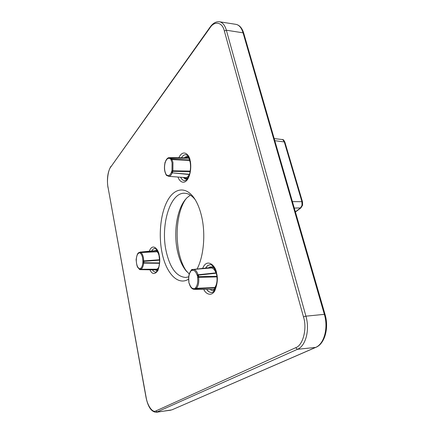 <?xml version="1.0" encoding="UTF-8"?>
<svg xmlns="http://www.w3.org/2000/svg" width="434" height="434" viewBox="0 0 434 434"><rect width="100%" height="100%" fill="white"/><g stroke="black" fill="none" stroke-linecap="round" stroke-linejoin="round"><path stroke-width="0.65" d="M183.327 177.452L183.853 177.81C184.895 178.971 186.088 179.296 187.423 178.786M155.339 269.883L156.522 270.431L157.613 270.311M210.051 289.391C211.559 290.617 213.002 290.845 214.38 290.08L214.602 290.075M190.125 171.609L172.83 171.322L172.868 170.801L171.983 170.491L171.392 172.39C169.954 175.515 168.359 176.334 166.596 174.837L166.721 175.352L168.631 176.323L185.546 177.62C186.967 177.68 188.215 176.649 189.289 174.522L172.227 172.851L171.392 172.39M159.555 260.161L143.811 261.371L143.741 260.926L142.911 260.937L142.835 262.939C142.368 266.606 141.321 268.51 139.699 268.657L140.263 269.264L156.446 269.205L157.016 269.802L156.446 269.205C157.428 269.08 158.264 268.255 158.952 266.731M197.101 268.982C203.79 256.255 205.776 233.611 201.544 216.105C199.917 209.237 197.66 203.546 194.774 199.016C186.419 186.05 174.821 187.548 167.736 200.253C160.607 212.931 158.339 234.691 162.018 252.642C165.967 272.959 177.81 286.098 188.622 279.149M195.197 199.694C191.861 195.49 188.318 193.336 184.558 193.233C169.976 192.376 160.325 225.642 166.184 251.351C170.003 268.017 176.513 276.718 185.709 277.462L188.709 276.843M190.347 195.11L186.832 197.888L184.374 200.833C176.459 211.732 173.595 233.563 177.463 251.042C179.139 258.772 181.759 265.049 185.318 269.867L189.257 273.973M185.833 198.967C173.833 216.056 174.365 254.937 186.826 271.695M216.224 273.192L198.251 275.129L198.04 274.765L215.986 272.883L216.224 273.192M189.365 158.963L188.687 158.231L189.034 158.112M188.394 156.848C187.076 156.142 185.752 156.462 184.423 157.813M156.793 249.816L154.688 250.662M188.161 177.609C186.88 178.548 185.671 178.564 184.537 177.669L184.553 177.544M183.815 177.49L183.853 177.81L184.504 177.544M185.231 157.83C186.419 157.005 187.548 156.983 188.627 157.759L188.356 158.209M213.474 266.867L209.926 266.959L208.96 267.745M158.084 269.378L156.522 270.431L155.914 269.845L156.278 269.384L140.377 269.264C142.086 269.026 143.177 266.97 143.659 263.096L142.835 262.939M155.573 269.888L155.741 270.149L155.914 269.845M157.206 250.445L156.24 250.532L156.538 249.968L156.077 250.543M188.519 158.209L188.812 157.629M189.691 159.978L189.501 160.412L171.951 159.582L171.831 159.137L189.419 159.972L189.262 158.969M213.419 289.391L214.38 290.08L213.734 289.386L214.304 288.99L215.025 289.342M213.495 289.391L211.309 289.391M210.571 268.017L210.816 267.382L209.926 266.959L209.389 267.702M203.155 268.641L210.051 268.017L210.816 267.382C212.025 266.975 213.257 267.344 214.504 268.489M157.634 251.237L156.989 251.449L157.135 251.736L140.882 252.566L140.269 253.196C141.327 253.928 142.102 255.485 142.596 257.861L142.911 260.937M189.794 160.363L189.501 160.412L190.201 162.262M215.606 288.067L214.787 287.503L214.651 287.91L215.6 288.084M216.159 272.856L215.986 272.883C214.678 269.574 213.002 267.941 210.951 267.984L193.287 269.471C195.289 269.46 196.873 271.228 198.04 274.765L197.101 275.145L197.638 276.035L197.595 277.375C198.126 281.91 197.475 285.35 195.636 287.688L196.456 288.317L214.787 287.503C215.986 285.979 216.718 283.82 216.989 281.026M140.486 269.259L147.012 269.243M159.479 263.313L143.659 263.096L143.757 262.722L159.5 262.971M157.688 251.346L157.135 251.736L158.518 253.521M168.631 176.323C170.03 176.361 171.229 175.206 172.227 172.851L189.495 174.311M216.87 276.876L197.595 277.375M191.649 269.601L209.41 267.697L210.094 268.06M295.37 211.825L300.404 208.07L302.004 205.342L301.918 201.685L284.237 141.696L282.659 139.574L274.19 138.587M214.304 288.99L214.651 287.91L196.282 288.729L196.456 288.317C198.457 285.805 199.163 282.089 198.577 277.174L198.588 276.632L216.816 276.366M188.687 158.231L171.419 158.318L170.969 158.47L171.419 158.318L171.793 158.811L170.925 159.218L171.132 160.108L171.951 159.582L172.965 162.408L172.868 170.801L190.211 171.115M165.49 161.497L165.528 161.605C166.911 158.453 168.501 157.575 170.296 158.974L171.039 158.361L169.401 157.607L186.414 157.846L187.662 158.215M164.996 163.271L165.528 161.605M166.596 174.837L165.902 174.614L165.777 173.687C164.459 170.833 164.188 167.432 164.958 163.488M159.538 259.744L143.741 260.926L143.399 257.606C142.862 255.035 142.026 253.358 140.882 252.566L140.708 252.29L156.989 251.449L156.669 250.754M136.374 258.545L136.357 258.68C136.797 255.078 137.822 253.158 139.428 252.919L139.781 252.311L140.269 253.196M136.287 260.622L136.357 258.68M139.699 268.657L139.151 269.064L138.864 268.342C137.318 267.013 136.46 264.447 136.287 260.639M192.164 269.791L193.287 269.471L192.164 269.791L191.844 270.485C194.003 269.715 195.756 271.272 197.101 275.145M192.229 269.758L192.577 269.623M188.931 281.601L188.915 281.476C188.399 277.076 189.029 273.686 190.803 271.315L191.025 270.36L191.844 270.485M195.251 289.163L194.573 288.48C192.398 289.115 190.672 287.509 189.392 283.662L188.877 282.784L188.915 281.476M178.011 177.039C179.204 181.244 183.821 185.134 187.716 179.155C191.405 172.922 191.085 163.916 190.103 160.412C189.636 155.177 183.327 148.206 178.83 157.737M181.483 157.775C182.763 155.676 184.2 154.645 185.79 154.683L187.054 155.226C187.401 154.764 188.361 156.652 189.929 160.9C190.868 165.359 190.716 169.857 189.468 174.397C189.099 176.296 186.783 179.969 186.148 180.126L184.656 180.69C183.072 180.582 181.737 179.437 180.642 177.246M203.747 289.402C205.819 294.089 211.385 296.742 214.781 290.851C217.472 283.896 218.052 277.966 216.523 273.073C216.148 266.481 207.154 257.009 202.656 268.402M205.532 268.103L207.555 265.603L210.116 264.659C212.318 264.485 214.385 267.404 216.3 273.425C218.785 282.333 214.64 293.102 211.624 292.429C209.801 292.57 208.136 291.561 206.627 289.397M149.936 269.796C152.171 274.543 154.846 274.749 157.96 270.415C159.875 264.393 160.276 259.348 159.169 255.279C158.844 250.022 152.833 242.15 149.329 251.118M151.786 250.906C152.67 249.322 153.69 248.498 154.857 248.438C155.242 249.181 156.213 246.349 159.034 255.561L159.566 260.574C159.701 262.169 159.197 266.921 158.041 269.481C156.631 271.738 155.822 272.601 155.622 272.069C154.461 272.091 153.386 271.348 152.41 269.834M206.747 289.397C208.228 291.523 209.872 292.532 211.662 292.424M171.793 158.811L171.831 159.137L170.925 159.218M171.132 160.108L172.076 162.723L171.983 170.491M143.074 261.816L143.811 261.371L143.887 261.637L143.757 262.722L143.057 262.196M143.887 261.637L143.095 261.892M197.541 275.861L198.251 275.129L198.588 275.747L198.588 276.632L197.638 276.284M198.588 275.747L197.638 276.035M210.154 264.659L207.664 265.603L205.645 268.093M303.464 316.847L305.927 316.174L324.35 314.341L243.056 32.827C241.505 27.771 239.107 24.939 235.863 24.337L236.009 24.358C239.601 25.145 242.183 28.129 243.751 33.304L243.078 32.832L226.358 30.212L224.345 30.993L303.464 316.847C307.397 328.495 302.91 345.648 295.625 347.726L155.887 410.933C152.584 413.152 147.305 405.513 146.095 397.164L108.017 187.228C106.634 181.011 108.066 170.139 110.719 167.068L209.958 27.879C214.434 20.582 222.398 21.977 224.345 30.993M146.095 397.164L145.998 397.251C147.956 406.973 151.401 411.98 156.327 412.273L171.853 409.875L315.572 347.422L297.474 349.294L295.625 347.726M315.599 347.422L315.572 347.422C324.111 344.14 328.538 328.028 324.35 314.341L325.033 314.417C329.167 327.903 324.768 343.907 315.865 347.346L315.599 347.422M156.327 412.273L297.474 349.294C305.715 346.039 309.979 329.905 305.927 316.174L226.358 30.212C224.866 25.167 222.561 22.351 219.447 21.771C216.04 21.407 212.904 23.203 210.056 27.163L209.958 27.879M210.056 27.163L110.719 167.068M145.998 397.251L108.017 187.228M170.681 410.206L157.216 412.012L155.887 410.933M195.636 287.688L195.316 288.512L196.282 288.729L195.832 289.407L213.734 289.386M292.418 201.615L301.918 201.685L302.514 201.918L302.59 205.179L302.004 205.342M302.514 201.918L284.84 142.005L274.803 140.697M295.424 212.009L300.914 207.913L294.285 208.065M166.135 174.788L166.922 175.537M170.296 158.974L170.915 159.126M165.978 174.571L165.777 173.687M171.929 171.522L172.83 171.322L172.428 172.596L171.821 171.88M139.347 268.971L140.079 269.422L139.835 269.639L155.763 269.888M139.428 252.919L139.786 252.583M139.184 268.912L138.864 268.342M282.659 139.574L282.181 139.444M166.634 175.51L165.989 174.658M170.969 158.47L170.768 159.001M165.023 162.679L165.115 162.115M165.788 174.039C164.377 171.045 164.085 167.481 164.898 163.352L165.007 162.473M190.803 271.315L191.117 270.49M189.392 283.662L188.969 282.957M195.316 288.512L194.573 288.48M139.835 269.639L139.509 269.21M140.247 251.942L140.708 252.29L139.943 252.637M140.139 252.111L156.245 250.532M139.797 252.284C138.668 252.903 137.475 251.964 136.303 258.604L136.146 259.413M136.2 259.038L136.135 259.782M195.116 288.659L195.566 289.256M191.025 270.36L191.795 269.536L192.072 269.666L191.313 270.333M190.9 270.794C188.969 273.306 188.28 276.892 188.833 281.558L188.877 282.545M195.267 289.18L194.329 289.386L195.566 289.364M185.318 269.867L186.278 271.071M184.374 200.833L185.302 199.602M107.957 187.445C106.742 178.879 107.703 171.88 110.844 166.461M219.447 21.771L235.863 24.337M243.751 33.304L325.033 314.417M171.853 409.875L315.865 347.346M284.84 142.005C283.847 140.204 283.207 139.412 282.919 139.639M300.914 207.913L302.59 205.179M139.054 268.825C137.686 267.268 136.911 267.42 136.233 260.633L136.124 260.004M195.197 289.109L195.832 289.407M188.806 282.339L189.17 283.51M189.327 283.841C190.385 287.341 192.05 289.19 194.329 289.386M169.401 157.607C167.871 157.602 166.569 158.855 165.5 161.372"/></g></svg>
